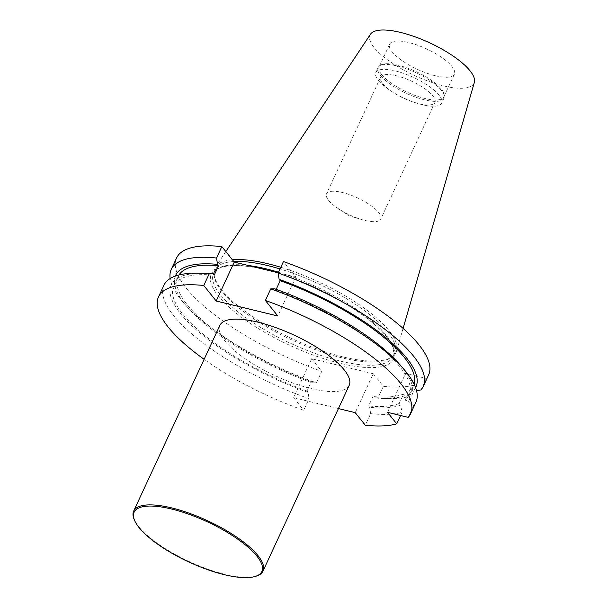 <?xml version="1.0" encoding="UTF-8"?>
<svg xmlns="http://www.w3.org/2000/svg" width="608" height="608" viewBox="0 0 608 608"><rect width="100%" height="100%" fill="white"/><g stroke="black" fill="none" stroke-linecap="round" stroke-linejoin="round"><path stroke-width="0.46" stroke-dasharray="3.04 2.28" d="M338.42 408.576L293.603 397.67L311.668 358.75L373.274 373.738L355.209 412.657M316.434 382.804L312.436 382.896A132.46 41.595 24.9 0 1 187.272 307.017L183.472 302.632A138.92 43.616 24.9 0 0 316.434 382.804L321.754 371.351A138.92 43.616 -155.1 0 1 176.586 257.967M183.472 302.632A138.92 43.616 24.9 0 1 170.149 278.548M420.956 389.91L426.269 378.457L405.597 373.426L414.808 384.925L409.488 396.386A138.92 43.616 24.9 0 1 390.04 398.521A138.92 43.616 24.9 0 1 378.039 397.792L383.359 386.338A138.92 43.616 -155.1 0 0 414.808 384.925M428.602 374.946A138.92 43.616 24.9 0 1 426.269 378.457M163.902 285.296A138.92 43.616 -155.1 0 0 309.062 398.681L303.688 410.263A138.92 43.616 -155.1 0 1 204.113 359.32M311.668 358.75L321.754 371.351M373.274 373.738L383.359 386.338M278.228 272.787L295.86 277.073L283.442 261.562M408.211 417.369L413.584 405.787A138.92 43.616 -155.1 0 0 415.91 402.283M400.604 415.522L402.116 412.262A138.92 43.616 -155.1 0 1 370.667 413.668L365.294 425.25M349.182 385.381A71.28 22.382 24.9 0 1 275.105 375.668A71.28 22.382 24.9 0 1 219.876 325.364M293.603 397.67L303.688 410.263M435.336 75.742A35.652 11.195 -155.1 0 0 454.374 74.153A35.652 11.195 -155.1 0 0 426.748 48.99A35.652 11.195 -155.1 0 0 389.698 44.126A35.652 11.195 -155.1 0 0 392.183 51.878A35.652 11.195 -155.1 0 0 435.336 75.742M381.642 74.586A35.652 11.195 24.9 0 1 379.156 66.842A35.652 11.195 24.9 0 1 380.41 65.345A35.652 11.195 24.9 0 1 416.206 71.698A35.652 11.195 24.9 0 1 444.167 94.939A35.652 11.195 24.9 0 1 443.832 96.862A35.652 11.195 24.9 0 1 415.963 95.783A35.652 11.195 24.9 0 1 381.642 74.586M233.814 261.531A98.937 31.061 -155.1 0 0 215.065 270.051A98.937 31.061 -155.1 0 0 214.214 276.199A98.937 31.061 -155.1 0 0 341.696 357.785A98.937 31.061 -155.1 0 0 390.389 357.975A98.937 31.061 -155.1 0 0 394.539 353.362A98.937 31.061 -155.1 0 0 280.007 268.949M232.4 259.768A99.864 31.358 -155.1 0 0 215.604 266.942A99.864 31.358 -155.1 0 0 214.008 274.474A99.864 31.358 -155.1 0 0 342.684 356.828A99.864 31.358 -155.1 0 0 391.841 357.018A99.864 31.358 -155.1 0 0 396.56 350.945A99.864 31.358 -155.1 0 0 280.79 267.269M370.462 34.246A57.327 17.997 -155.1 0 0 389.31 61.096A57.327 17.997 -155.1 0 0 443.414 85.842A57.327 17.997 -155.1 0 0 474.339 82.46M380.6 75.544A36.298 11.4 -155.1 0 0 415.538 97.113A36.298 11.4 -155.1 0 0 443.908 98.215A36.298 11.4 -155.1 0 0 444.25 96.254A36.298 11.4 -155.1 0 0 415.788 72.603A36.298 11.4 -155.1 0 0 379.346 66.128A36.298 11.4 -155.1 0 0 378.07 67.655A36.298 11.4 -155.1 0 0 380.6 75.544M378.343 80.393A36.298 11.4 -155.1 0 0 390.632 90.797A36.298 11.4 -155.1 0 0 418.122 103.565A36.298 11.4 -155.1 0 0 441.659 103.071A36.298 11.4 -155.1 0 0 439.128 95.182A36.298 11.4 -155.1 0 0 404.191 73.606A36.298 11.4 -155.1 0 0 375.82 72.504A36.298 11.4 -155.1 0 0 378.343 80.393M328.586 200.359A29.936 9.401 -155.1 0 0 338.717 208.939A29.936 9.401 -155.1 0 0 361.395 219.465A29.936 9.401 -155.1 0 0 380.806 219.062A29.936 9.401 -155.1 0 0 378.723 212.557A29.936 9.401 -155.1 0 0 349.904 194.765A29.936 9.401 -155.1 0 0 326.504 193.853A29.936 9.401 -155.1 0 0 328.586 200.359M382.744 83.684A29.936 9.401 -155.1 0 0 392.874 92.264A29.936 9.401 -155.1 0 0 415.553 102.79A29.936 9.401 -155.1 0 0 434.963 102.387A29.936 9.401 -155.1 0 0 411.768 81.259A29.936 9.401 -155.1 0 0 380.661 77.178A29.936 9.401 -155.1 0 0 382.744 83.684M409.488 396.386L404.898 395.732L403.56 394.06L399.175 403.507L400.512 405.186L402.116 412.262M387.532 412.338L405.597 373.426M416.548 390.716L412.513 391.438L409.503 390.701L405.118 400.155L408.128 400.885L413.584 405.787M312.436 382.896L311.38 381.566L306.987 391.02L308.051 392.35L309.062 398.681M370.667 413.668L369.656 407.33L368.592 406.007L372.978 396.553L374.042 397.883L378.039 397.792M295.86 277.073L277.803 315.993M274.748 288.808L275.804 290.138L276.184 289.324M415.576 387.6A132.46 41.595 24.9 0 1 412.513 391.438M414.078 384.119A129.724 40.736 24.9 0 1 413.455 385.746A129.724 40.736 24.9 0 1 409.503 390.701M275.804 290.138A129.724 40.736 24.9 0 1 409.062 395.2A129.724 40.736 24.9 0 1 405.118 400.155M399.912 364.678A132.46 41.595 24.9 0 1 408.128 400.885M311.38 381.566A129.724 40.736 24.9 0 1 178.121 276.503A129.724 40.736 24.9 0 1 178.957 274.976M187.272 307.017A132.46 41.595 24.9 0 1 175.324 276.085M306.987 391.02A129.724 40.736 24.9 0 1 173.728 285.958A129.724 40.736 24.9 0 1 214.198 275.15M308.051 392.35A132.46 41.595 24.9 0 1 183.525 317.209A132.46 41.595 24.9 0 1 202.943 273.25M404.898 395.732A132.46 41.595 24.9 0 1 384.233 398.445A132.46 41.595 24.9 0 1 374.042 397.883M400.512 405.186A132.46 41.595 24.9 0 1 369.656 407.33M399.175 403.507A129.724 40.736 24.9 0 1 368.592 406.007M403.56 394.06A129.724 40.736 24.9 0 1 372.978 396.553M256.211 576.148A71.28 22.382 24.9 0 1 188.89 561.412A71.28 22.382 24.9 0 1 134.186 519.506M265.058 269.58A100.647 31.601 -155.1 0 0 218.325 295.952A100.647 31.601 -155.1 0 0 340.13 363.326A100.647 31.601 -155.1 0 0 386.87 336.954A100.647 31.601 -155.1 0 0 265.058 269.58M278.487 272.224A98.937 31.061 24.9 0 1 393.019 356.638A98.937 31.061 24.9 0 1 340.176 361.053A98.937 31.061 24.9 0 1 248.52 319.565A98.937 31.061 24.9 0 1 213.545 273.326A98.937 31.061 24.9 0 1 248.292 265.506M389.698 44.126L379.156 66.842M454.374 74.153L443.832 96.862M390.389 357.975L391.841 357.018M214.214 276.199L214.008 274.474M215.065 270.051L213.545 273.326C214.282 271.518 217.618 265.263 237.15 265.559C251.514 266.023 268.88 269.823 289.248 276.974C335.874 292.98 384.59 326.055 392.206 346.051C394.098 351.918 394.364 355.444 393.019 356.638L394.539 353.362M225.834 251.568L215.604 266.942M403.089 328.404L396.56 350.945M380.41 65.345L379.346 66.128M444.167 94.939L444.25 96.254M378.07 67.655L375.82 72.504M443.908 98.215L441.659 103.071M338.717 208.939L349.296 215.84L361.395 219.465M380.661 77.178L326.504 193.853M434.963 102.387L380.806 219.062M415.553 102.79L418.122 103.565M392.874 92.264L390.632 90.797M409.062 395.2L413.455 385.746M173.728 285.958L178.121 276.503M384.233 398.445L390.04 398.521"/><path stroke-width="0.91" d="M410.537 413.858L415.91 402.283A138.92 43.616 -155.1 0 0 403.712 369.071A138.92 43.616 -155.1 0 0 270.75 288.899L265.377 300.474A138.92 43.616 24.9 0 1 410.537 413.858A138.92 43.616 24.9 0 1 408.211 417.369L387.532 412.338L396.743 423.844A138.92 43.616 24.9 0 1 365.294 425.25L355.209 412.657L338.42 408.576M170.149 278.548A138.92 43.616 24.9 0 1 171.274 269.42A138.92 43.616 24.9 0 1 216.516 258.035L221.836 246.574A138.92 43.616 -155.1 0 0 176.586 257.967L171.274 269.42M423.282 386.407L428.602 374.946A138.92 43.616 24.9 0 0 283.442 261.562L278.122 273.015A138.92 43.616 24.9 0 1 423.282 386.407A138.92 43.616 24.9 0 1 420.956 389.91L416.548 390.716M265.377 300.474L277.803 315.993L216.197 301.006L203.771 285.486L209.144 273.912A138.92 43.616 -155.1 0 0 197.144 273.182A138.92 43.616 -155.1 0 0 163.902 285.296L158.521 296.879A138.92 43.616 -155.1 0 0 204.113 359.32M203.771 285.486A138.92 43.616 -155.1 0 0 158.521 296.879M216.197 301.006L234.262 262.086L278.228 272.787M234.262 262.086L221.836 246.574M396.743 423.844L400.604 415.522M134.611 520.501L134.186 519.506A71.28 22.382 24.9 0 1 133.661 511.1L219.876 325.364A71.28 22.382 24.9 0 1 257.952 322.179A71.28 22.382 24.9 0 1 323.98 352.07A71.28 22.382 24.9 0 1 349.182 385.381L262.968 571.125A71.28 22.382 24.9 0 1 256.211 576.148L255.17 576.468A70.422 22.108 24.9 0 1 188.662 561.906A70.422 22.108 24.9 0 1 134.611 520.501A70.422 22.108 24.9 0 1 171.707 509.056A70.422 22.108 24.9 0 1 245.024 544.616A70.422 22.108 24.9 0 1 255.17 576.468M280.007 268.949A98.937 31.061 -155.1 0 0 233.814 261.531M280.79 267.269A99.864 31.358 -155.1 0 0 232.4 259.768M403.089 328.404L474.339 82.46A57.327 17.997 -155.1 0 0 429.613 42.811A57.327 17.997 -155.1 0 0 370.462 34.246L225.834 251.568M216.516 258.035L217.527 264.366L218.591 265.696L214.198 275.15L213.142 273.82L209.144 273.912M276.184 289.324L280.197 280.683L279.133 279.353L278.122 273.015M270.75 288.899L274.748 288.808A132.46 41.595 24.9 0 1 399.912 364.678L403.712 369.071M279.133 279.353A132.46 41.595 24.9 0 1 415.576 387.6M280.197 280.683A129.724 40.736 24.9 0 1 414.078 384.119M178.957 274.976A129.724 40.736 24.9 0 1 218.591 265.696M175.324 276.085A132.46 41.595 24.9 0 1 217.527 264.366M197.144 273.182L202.943 273.25A132.46 41.595 24.9 0 1 213.142 273.82M133.661 511.1A71.28 22.382 24.9 0 1 171.73 507.916A71.28 22.382 24.9 0 1 237.758 537.814A71.28 22.382 24.9 0 1 262.968 571.125M248.292 265.506A98.937 31.061 24.9 0 1 278.487 272.224"/></g></svg>

